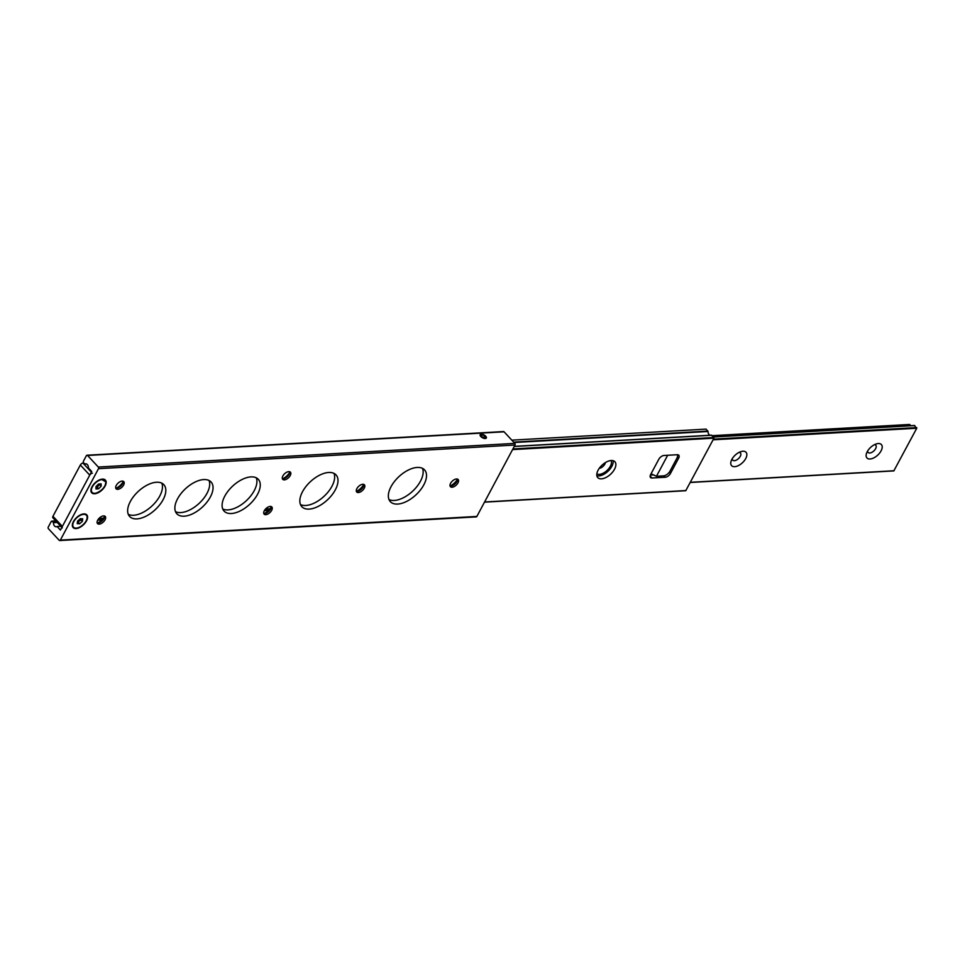 <?xml version="1.0" encoding="UTF-8"?>
<svg xmlns="http://www.w3.org/2000/svg" width="965" height="965" viewBox="0 0 965 965"><rect width="100%" height="100%" fill="white"/><g stroke="black" fill="none" stroke-linecap="round" stroke-linejoin="round"><path stroke-width="1.45" d="M161.818 483.175A23.353 12.473 -42.9 0 1 154.883 502.982A23.353 12.473 -42.9 0 1 133.592 515.262A23.353 12.473 -42.9 0 1 128.285 514.345M156.511 482.247A23.353 12.473 137.1 0 0 133.761 496.287A23.353 12.473 137.1 0 0 129.636 516.468A23.353 12.473 137.1 0 0 136.958 518.881A23.353 12.473 137.1 0 0 159.708 504.84A23.353 12.473 137.1 0 0 163.833 484.659A23.353 12.473 137.1 0 0 156.511 482.247M209.043 480.486A23.353 12.473 -42.9 0 1 202.119 500.292A23.353 12.473 -42.9 0 1 180.817 512.584A23.353 12.473 -42.9 0 1 175.521 511.667M203.736 479.569A23.353 12.473 137.1 0 0 180.986 493.61A23.353 12.473 137.1 0 0 176.86 513.79A23.353 12.473 137.1 0 0 184.182 516.191A23.353 12.473 137.1 0 0 206.932 502.162A23.353 12.473 137.1 0 0 211.058 481.981A23.353 12.473 137.1 0 0 203.736 479.569M256.268 477.808A23.353 12.473 -42.9 0 1 249.344 497.614A23.353 12.473 -42.9 0 1 228.054 509.894A23.353 12.473 -42.9 0 1 222.746 508.977M250.96 476.891A23.353 12.473 137.1 0 0 228.21 490.932A23.353 12.473 137.1 0 0 224.085 511.1A23.353 12.473 137.1 0 0 231.407 513.513A23.353 12.473 137.1 0 0 254.157 499.472A23.353 12.473 137.1 0 0 258.282 479.303A23.353 12.473 137.1 0 0 250.96 476.891M333.999 473.393A23.353 12.473 -42.9 0 1 327.075 493.199A23.353 12.473 -42.9 0 1 305.772 505.479A23.353 12.473 -42.9 0 1 300.477 504.562M328.691 472.476A23.353 12.473 137.1 0 0 305.941 486.517A23.353 12.473 137.1 0 0 301.816 506.685A23.353 12.473 137.1 0 0 309.138 509.098A23.353 12.473 137.1 0 0 331.888 495.057A23.353 12.473 137.1 0 0 336.013 474.889A23.353 12.473 137.1 0 0 328.691 472.476M422.513 468.363A23.353 12.473 -42.9 0 1 415.577 488.169A23.353 12.473 -42.9 0 1 394.287 500.461A23.353 12.473 -42.9 0 1 388.979 499.532M417.206 467.446A23.353 12.473 137.1 0 0 394.456 481.487A23.353 12.473 137.1 0 0 390.33 501.655A23.353 12.473 137.1 0 0 397.652 504.068A23.353 12.473 137.1 0 0 420.402 490.027A23.353 12.473 137.1 0 0 424.528 469.858A23.353 12.473 137.1 0 0 417.206 467.446M485.709 436.204A3.498 1.604 -151.9 0 1 486.336 438.001A3.498 1.604 -151.9 0 1 483.947 438.351A3.498 1.604 -151.9 0 1 480.787 436.482A3.498 1.604 -151.9 0 1 480.16 434.696A3.498 1.604 -151.9 0 1 482.536 434.346A3.498 1.604 -151.9 0 1 485.709 436.204M123.05 481.197A5.247 2.798 -42.9 0 1 122.772 483.188A5.247 2.798 -42.9 0 1 122.495 483.779A5.247 2.798 -42.9 0 1 117.718 487.892A5.247 2.798 -42.9 0 1 115.704 488.013M116.258 485.431A5.247 2.798 -42.9 0 1 120.106 481.704A5.247 2.798 -42.9 0 1 123.785 481.644A5.247 2.798 -42.9 0 1 123.629 485.009A5.247 2.798 -42.9 0 1 119.781 488.736A5.247 2.798 -42.9 0 1 116.102 488.797A5.247 2.798 -42.9 0 1 116.258 485.431M104.461 515.986A5.247 2.798 -42.9 0 1 104.196 517.976A5.247 2.798 -42.9 0 1 103.918 518.579A5.247 2.798 -42.9 0 1 99.13 522.68A5.247 2.798 -42.9 0 1 97.127 522.813M97.682 520.219A5.247 2.798 -42.9 0 1 101.53 516.504A5.247 2.798 -42.9 0 1 105.209 516.444A5.247 2.798 -42.9 0 1 105.052 519.797A5.247 2.798 -42.9 0 1 101.204 523.525A5.247 2.798 -42.9 0 1 97.525 523.585A5.247 2.798 -42.9 0 1 97.682 520.219M289.657 471.728A5.247 2.798 -42.9 0 1 289.379 473.719A5.247 2.798 -42.9 0 1 289.102 474.322A5.247 2.798 -42.9 0 1 284.325 478.423A5.247 2.798 -42.9 0 1 282.311 478.556M282.866 475.962A5.247 2.798 -42.9 0 1 286.714 472.235A5.247 2.798 -42.9 0 1 290.393 472.175A5.247 2.798 -42.9 0 1 290.236 475.54A5.247 2.798 -42.9 0 1 286.388 479.267A5.247 2.798 -42.9 0 1 282.709 479.328A5.247 2.798 -42.9 0 1 282.866 475.962M271.069 506.529A5.247 2.798 -42.9 0 1 270.803 508.519A5.247 2.798 -42.9 0 1 270.526 509.11A5.247 2.798 -42.9 0 1 265.737 513.223A5.247 2.798 -42.9 0 1 263.734 513.344M264.289 510.762A5.247 2.798 -42.9 0 1 268.137 507.035A5.247 2.798 -42.9 0 1 271.816 506.975A5.247 2.798 -42.9 0 1 271.66 510.34A5.247 2.798 -42.9 0 1 267.812 514.068A5.247 2.798 -42.9 0 1 264.133 514.128A5.247 2.798 -42.9 0 1 264.289 510.762M363.66 484.394A5.247 2.798 -42.9 0 1 363.395 486.384A5.247 2.798 -42.9 0 1 363.117 486.987A5.247 2.798 -42.9 0 1 358.329 491.089A5.247 2.798 -42.9 0 1 356.326 491.221M356.881 488.628A5.247 2.798 -42.9 0 1 360.729 484.9A5.247 2.798 -42.9 0 1 364.408 484.84A5.247 2.798 -42.9 0 1 364.251 488.206A5.247 2.798 -42.9 0 1 360.403 491.933A5.247 2.798 -42.9 0 1 356.724 491.993A5.247 2.798 -42.9 0 1 356.881 488.628M457.386 479.074A5.247 2.798 -42.9 0 1 457.108 481.065A5.247 2.798 -42.9 0 1 456.831 481.656A5.247 2.798 -42.9 0 1 452.054 485.769A5.247 2.798 -42.9 0 1 450.052 485.89M450.595 483.308A5.247 2.798 -42.9 0 1 454.455 479.581A5.247 2.798 -42.9 0 1 458.134 479.521A5.247 2.798 -42.9 0 1 457.965 482.886A5.247 2.798 -42.9 0 1 454.117 486.613A5.247 2.798 -42.9 0 1 450.438 486.674A5.247 2.798 -42.9 0 1 450.595 483.308M86.524 520.859A9.336 4.994 137.1 0 0 83.123 513.995A9.336 4.994 137.1 0 0 73.412 521.607A9.336 4.994 137.1 0 0 72.52 523.85A9.336 4.994 137.1 0 0 77.128 528.41A9.336 4.994 137.1 0 0 86.524 520.859M105.101 486.058A9.336 4.994 137.1 0 0 101.699 479.195A9.336 4.994 137.1 0 0 91.989 486.806A9.336 4.994 137.1 0 0 91.096 489.05A9.336 4.994 137.1 0 0 95.716 493.61A9.336 4.994 137.1 0 0 105.101 486.058M86.536 463.96L84.811 464.056A3.558 2.533 -93.3 0 1 85.656 463.803A3.558 2.533 -93.3 0 1 88.382 467.904L91.699 471.475L60.409 530.075L57.092 526.504A3.558 2.533 86.7 0 1 56.235 526.769A3.558 2.533 86.7 0 1 54.547 525.997A3.558 2.533 86.7 0 1 53.521 522.668L57.224 522.451M97.718 520.147L101.94 519.918M264.326 510.69L268.547 510.449M504.068 431.813L87.55 455.468A1.17 0.832 -93.3 0 0 86.995 455.227L503.513 431.56A1.17 0.832 86.7 0 1 504.068 431.813L514.815 443.381A1.17 0.832 86.7 0 1 515.008 445.022L476.867 516.444A1.17 0.832 86.7 0 1 476.264 516.89L59.746 540.545A1.17 0.832 -93.3 0 0 60.349 540.098L476.867 516.444M515.008 445.022L98.49 468.676L60.349 540.098M123.086 481.921A9.843 5.259 -42.9 0 1 116.439 488.109M104.51 516.721A9.843 5.259 -42.9 0 1 97.851 522.909M289.693 472.464A9.843 5.259 -42.9 0 1 283.047 478.652M271.117 507.252A9.843 5.259 -42.9 0 1 264.458 513.44M363.709 485.13A9.843 5.259 -42.9 0 1 357.062 491.318M457.422 479.81A9.843 5.259 -42.9 0 1 450.776 485.986M87.55 455.468L98.297 467.036L514.815 443.381M84.811 464.056L83.641 462.802A1.17 0.832 -93.3 0 1 83.448 461.161L86.392 455.661A1.17 0.832 -93.3 0 1 86.995 455.227M53.521 522.668L52.339 521.402A1.17 0.832 -93.3 0 0 51.181 521.595L48.25 527.095A1.17 0.832 -93.3 0 0 48.431 528.724L59.191 540.291A1.17 0.832 -93.3 0 0 59.746 540.545M98.49 468.676A1.17 0.832 -93.3 0 0 98.297 467.036M57.092 526.504L60.795 526.287M613.101 460.691A11.677 6.236 -42.9 0 1 608.927 470.329A11.677 6.236 -42.9 0 1 598.758 475.938A11.677 6.236 -42.9 0 1 596.877 475.769M611.231 460.522A11.677 6.236 137.1 0 0 599.844 467.543A11.677 6.236 137.1 0 0 597.781 477.627A11.677 6.236 137.1 0 0 601.448 478.833A11.677 6.236 137.1 0 0 612.823 471.813A11.677 6.236 137.1 0 0 614.886 461.728A11.677 6.236 137.1 0 0 611.231 460.522M511.824 440.161L706.078 429.123L708.045 431.5A3.558 2.533 -93.3 0 0 709.094 434.6A3.558 2.533 -93.3 0 0 710.035 435.239M653.401 474.877L650.41 475.045M356.712 491.294A11.677 6.236 137.1 0 0 363.721 484.792M450.438 485.974A11.677 6.236 137.1 0 0 457.434 479.46M664.004 455.48A4.668 2.497 137.1 0 0 658.769 459.328L650.651 474.527A4.668 2.497 137.1 0 0 650.519 477.518A4.668 2.497 137.1 0 0 651.978 478.001L665.259 477.253A4.668 2.497 137.1 0 0 670.494 473.405L678.612 458.206A4.668 2.497 137.1 0 0 678.757 455.203A4.668 2.497 137.1 0 0 677.285 454.72L664.004 455.48M711.567 435.155L514.285 446.361L711.567 435.155L713.955 438.17L685.741 490.727L484.563 502.041M596.853 473.863A9.843 5.259 137.1 0 0 610.35 466.252A9.843 5.259 137.1 0 0 611.062 460.534M599.241 468.351A5.247 2.798 137.1 0 0 604.898 464.044A5.247 2.798 137.1 0 0 605.441 462.561M745.716 458.568A9.843 5.259 137.1 0 0 740.855 451.644A9.843 5.259 137.1 0 0 731.88 459.352A9.843 5.259 137.1 0 0 731.361 460.474A9.843 5.259 137.1 0 0 735.197 466.626A9.843 5.259 137.1 0 0 745.716 458.568M732.29 458.628A5.247 2.798 137.1 0 0 732.737 460.136A5.247 2.798 137.1 0 0 736.416 460.076A5.247 2.798 137.1 0 0 740.264 456.361A5.247 2.798 137.1 0 0 740.42 452.995A5.247 2.798 137.1 0 0 738.949 452.44M881.081 450.872A9.843 5.259 137.1 0 0 876.22 443.948A9.843 5.259 137.1 0 0 867.258 451.656A9.843 5.259 137.1 0 0 866.727 452.778A9.843 5.259 137.1 0 0 870.563 458.942A9.843 5.259 137.1 0 0 881.081 450.872M867.668 450.945A5.247 2.798 137.1 0 0 868.102 452.452A5.247 2.798 137.1 0 0 871.781 452.392A5.247 2.798 137.1 0 0 875.629 448.665A5.247 2.798 137.1 0 0 875.786 445.299A5.247 2.798 137.1 0 0 874.314 444.756M909.404 424.576L910.876 425.674M650.651 474.539A4.668 2.497 137.1 0 0 651.544 474.659L652.75 474.587M914.362 425.589L916.75 428.243L893.819 470.908L690.361 482.355M61.832 527.409L52.882 517.795A2.34 1.242 -42.9 0 1 52.954 516.299L80.336 465.021A2.34 1.242 -42.9 0 1 82.954 463.091L83.858 463.043M92.363 473.212A2.34 1.242 137.1 0 0 89.745 475.13L62.363 526.42A2.34 1.242 137.1 0 0 62.291 527.915M77.236 523.633L79.637 523.766L82.363 521.353L82.688 518.82L80.288 518.688L77.562 521.1L77.236 523.633M77.417 522.27L81.024 519.906L81.169 518.736M81.024 519.906L82.363 521.353M78.298 522.318L79.637 523.766M95.957 486.649L95.981 489.014L98.575 488.797L101.144 486.215L101.108 483.851L98.514 484.068L95.957 486.649M95.969 487.458L97.236 487.349L99.781 483.972M99.793 484.768L101.144 486.215M97.236 487.349L98.575 488.797M667.671 455.275L656.465 476.264L651.037 473.803M677.261 454.72A5.838 3.112 137.1 0 1 676.899 458.23L670.06 471.053A5.838 3.112 137.1 0 1 663.51 475.866L656.465 476.264M484.816 436.361A2.099 0.965 28.1 0 1 485.106 437.338A2.099 0.965 28.1 0 1 482.79 437.193A2.099 0.965 28.1 0 1 481.39 435.36A2.099 0.965 28.1 0 1 482.753 435.131A2.099 0.965 28.1 0 1 484.623 436.156L485.311 436.071A3.148 1.448 28.1 0 0 480.606 434.684A3.148 1.448 28.1 0 0 481.028 436.469A3.148 1.448 28.1 0 0 484.092 438.207A3.148 1.448 28.1 0 0 486.095 437.615A3.148 1.448 28.1 0 0 485.6 436.373L484.128 437.64M484.623 436.156L483.863 437.591M269.838 509.05L265.291 509.303M103.219 518.507L98.683 518.772M56.054 521.197L52.339 521.402M708.045 431.5L514.019 442.525M513.657 442.127L707.912 431.09M484.587 501.981L685.982 490.546M713.955 438.17L512.56 449.606M512.922 448.93L713.883 437.519M711.784 435.263L514.224 446.481M677.43 456.928L678.612 458.206M669.348 472.162L670.494 473.405M663.932 475.817L665.259 477.253M650.133 476.022L651.978 478.001M909.838 424.552L712.267 435.782M690.385 482.307L894.06 470.739M916.75 428.243L713.075 439.811M713.437 439.135L916.678 427.592M914.796 425.565L713.412 437.012M651.544 474.659L650.941 473.996M82.954 463.091L91.349 472.126M52.954 516.299L62.363 526.42M89.745 475.13L80.336 465.021M83.557 514.345A8.782 4.692 137.1 0 0 73.75 521.667A8.782 4.692 137.1 0 0 76.38 528.108A8.782 4.692 137.1 0 0 86.174 520.786A8.782 4.692 137.1 0 0 83.557 514.345M74.438 527.831A8.938 4.777 -42.9 0 1 72.568 523.669M82.942 514.019A8.938 4.777 -42.9 0 1 83.4 513.971A8.938 4.777 -42.9 0 1 86.959 516.191M105.668 481.957A8.782 4.692 137.1 0 0 97.694 481.197A8.782 4.692 137.1 0 0 91.422 490.908A8.782 4.692 137.1 0 0 99.395 491.668A8.782 4.692 137.1 0 0 105.668 481.957M91.06 490.751A8.938 4.777 -42.9 0 1 91.144 488.869M101.518 479.231A8.938 4.777 -42.9 0 1 105.535 481.402M93.014 493.031A8.938 4.777 -42.9 0 1 91.072 490.859M270.067 508.748L265.556 509.013M103.46 518.217L98.949 518.47M55.801 520.919L51.784 521.148M685.741 490.727L484.502 502.15M713.316 436.904L914.567 425.469M712.17 435.673L909.609 424.455M893.819 470.908L690.301 482.476M72.604 523.488C72.025 526.649 73.243 528.217 76.259 528.193C82.821 528.036 93.11 514.719 83.412 513.971L82.761 514.056M91.18 488.7L91.06 490.799C91.542 498.193 107.356 488.64 105.764 481.776L101.337 479.255M486.095 437.615L485.986 438.339"/></g></svg>
